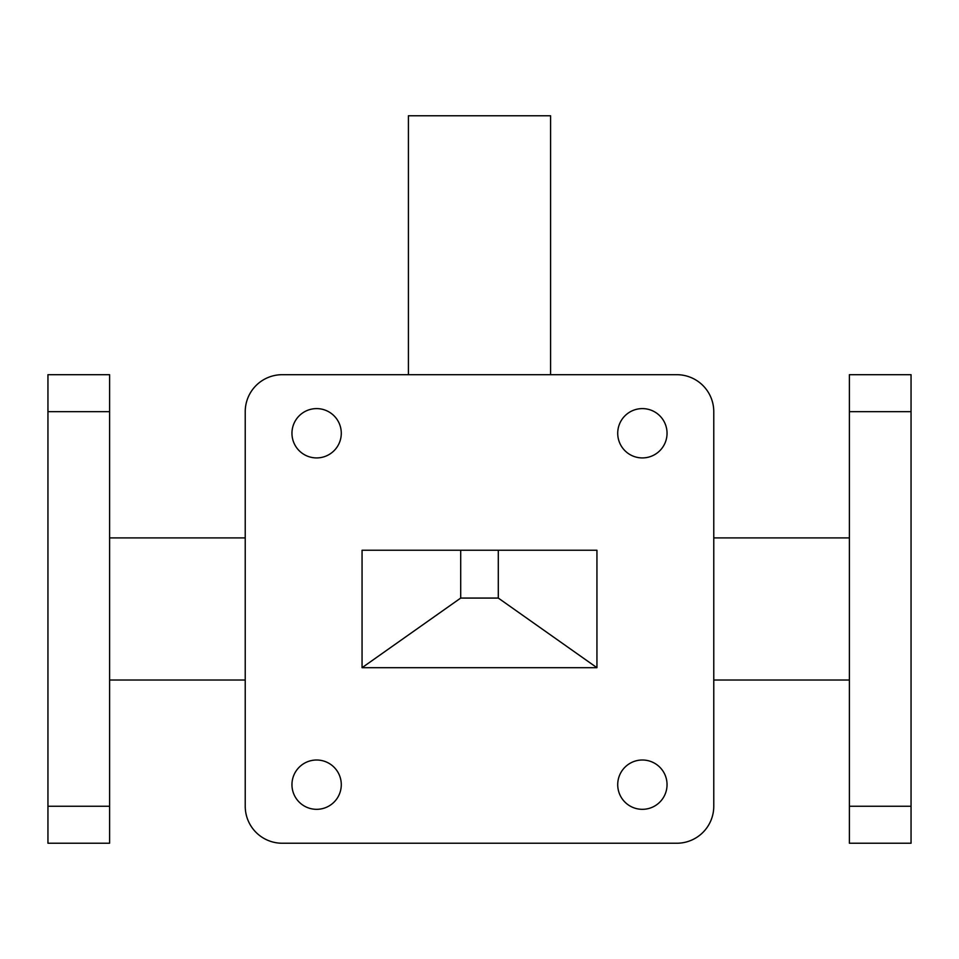 <?xml version="1.0" encoding="UTF-8"?>
<svg xmlns="http://www.w3.org/2000/svg" width="959" height="959" viewBox="0 0 959 959"><rect width="100%" height="100%" fill="white"/><g stroke="black" fill="none" stroke-linecap="round" stroke-linejoin="round"><path stroke-width="1.44" d="M291.956 784.666A24.658 24.658 0 0 0 316.626 809.324A24.658 24.658 0 0 0 341.284 784.666A24.658 24.658 0 0 0 316.626 760.007A24.658 24.658 0 0 0 291.956 784.666M617.716 784.666A24.658 24.658 0 0 0 642.374 809.324A24.658 24.658 0 0 0 667.044 784.666A24.658 24.658 0 0 0 642.374 760.007A24.658 24.658 0 0 0 617.716 784.666M617.716 433.264A24.658 24.658 0 0 0 642.374 457.923A24.658 24.658 0 0 0 667.044 433.264A24.658 24.658 0 0 0 642.374 408.606A24.658 24.658 0 0 0 617.716 433.264M291.956 433.264A24.658 24.658 0 0 0 316.626 457.923A24.658 24.658 0 0 0 341.284 433.264A24.658 24.658 0 0 0 316.626 408.606A24.658 24.658 0 0 0 291.956 433.264M550.586 374.693L550.586 115.763L408.414 115.763L408.414 374.693M362.058 667.692L596.942 667.692L596.942 550.238L362.058 550.238L362.058 667.692L460.704 598.068L498.296 598.068L498.296 550.238M460.704 598.068L460.704 550.238M596.942 667.692L498.296 598.068M109.602 537.915L245.228 537.915M713.772 537.915L849.398 537.915M245.228 806.243A36.993 36.993 0 0 0 282.222 843.237L676.778 843.237A36.993 36.993 0 0 0 713.772 806.243L713.772 411.687A36.993 36.993 0 0 0 676.778 374.693L282.222 374.693A36.993 36.993 0 0 0 245.228 411.687L245.228 806.243M109.602 680.015L245.228 680.015M713.772 680.015L849.398 680.015M849.398 374.693L849.398 843.237L911.05 843.237L911.05 374.693L849.398 374.693M109.602 374.693L109.602 843.237L47.95 843.237L47.95 374.693L109.602 374.693M849.398 411.687L911.05 411.687M849.398 806.243L911.05 806.243M109.602 411.687L47.95 411.687M109.602 806.243L47.95 806.243"/></g></svg>
